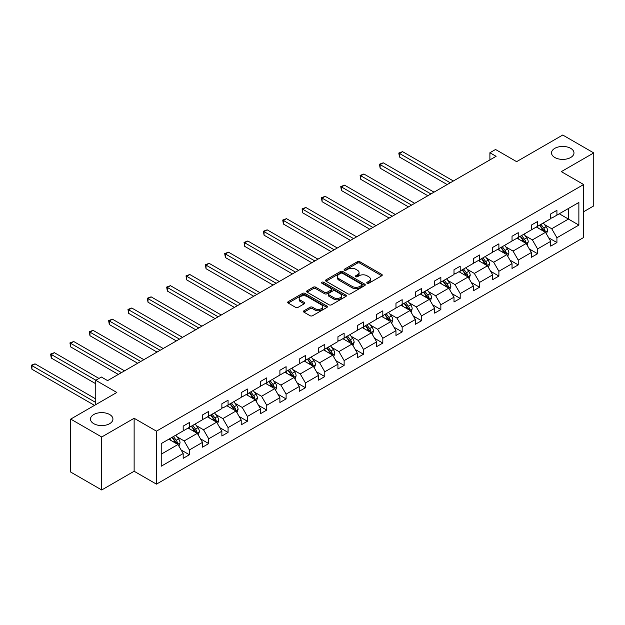 <?xml version="1.0" encoding="UTF-8"?>
<svg xmlns="http://www.w3.org/2000/svg" width="625" height="625" viewBox="0 0 625 625"><rect width="100%" height="100%" fill="white"/><g stroke="black" fill="none" stroke-linecap="round" stroke-linejoin="round"><path stroke-width="0.94" d="M109.641 414.516A11.227 6.477 0 0 0 97.414 413.117A11.227 6.477 0 0 0 90.484 419.102A11.227 6.477 0 0 0 93.773 423.68A11.227 6.477 0 0 0 106 425.086A11.227 6.477 0 0 0 112.93 419.102A11.227 6.477 0 0 0 109.641 414.516M570.688 148.336A11.227 6.477 0 0 0 558.453 146.938A11.227 6.477 0 0 0 551.523 152.922A11.227 6.477 0 0 0 554.812 157.5A11.227 6.477 0 0 0 567.047 158.906A11.227 6.477 0 0 0 573.977 152.922A11.227 6.477 0 0 0 570.688 148.336M367.109 283.242A1.203 0.695 0 0 0 368.812 283.242L381.742 275.773A1.719 0.992 0 0 0 382.25 275.07A1.719 0.992 0 0 0 381.742 274.367L359.836 261.719A1.719 0.992 0 0 0 357.398 261.719L344.469 269.188A1.203 0.695 0 0 0 344.117 269.68A1.203 0.695 0 0 0 344.469 270.172A1.203 0.695 0 0 0 346.172 270.172L347.844 269.203A5.508 3.18 0 0 1 355.633 269.203L357.461 270.258A5.508 3.18 0 0 1 359.078 272.508A5.508 3.18 0 0 1 357.461 274.75L355.789 275.719A1.203 0.695 0 0 0 355.438 276.211A1.203 0.695 0 0 0 355.789 276.703A1.203 0.695 0 0 0 357.492 276.703L359.164 275.734A5.508 3.18 0 0 1 366.953 275.734L368.781 276.789A5.508 3.18 0 0 1 370.398 279.039A5.508 3.18 0 0 1 368.781 281.289L367.109 282.258A1.203 0.695 0 0 0 366.758 282.75A1.203 0.695 0 0 0 367.109 283.242L367.109 282.258M583.641 211.734L593.75 205.898L593.75 152.922L562.75 135.023L516.617 161.656L495.539 149.484L489.898 152.742L489.898 159.898M101.711 489.977L134.133 471.258L134.133 418.273L101.711 437L101.711 489.977L70.711 472.078L70.711 419.102L116.836 392.469L95.758 380.297L95.758 404.641M101.711 437L70.711 419.102M303.969 310.766A1.719 0.992 0 0 0 303.461 311.469A1.719 0.992 0 0 0 303.969 312.172L310.117 315.727A1.719 0.992 0 0 0 312.547 315.727L326.914 307.43A1.719 0.992 0 0 0 327.414 306.727A1.719 0.992 0 0 0 326.914 306.023L305 293.375A1.719 0.992 0 0 0 302.57 293.375L288.203 301.672A1.719 0.992 0 0 0 287.703 302.367A1.719 0.992 0 0 0 288.203 303.07L295.633 307.359A1.719 0.992 0 0 0 298.062 307.359L304.211 303.812A1.719 0.992 0 0 0 304.719 303.109A1.719 0.992 0 0 0 304.211 302.406L300.531 300.281A4.602 2.656 0 0 1 299.18 298.398A4.602 2.656 0 0 1 302.023 295.945A4.602 2.656 0 0 1 307.039 296.523L321.461 304.852A4.602 2.656 0 0 1 322.812 306.727A4.602 2.656 0 0 1 319.969 309.188A4.602 2.656 0 0 1 314.953 308.609L312.547 307.219A1.719 0.992 0 0 0 310.117 307.219L303.969 310.766L303.969 312.172L310.117 308.648L310.117 307.219M95.758 380.297L101.398 377.039L107.602 380.617L496.102 156.32L489.898 152.742M134.133 418.273L156.453 431.164L583.641 184.531L583.641 237.508L156.453 484.141L156.453 431.164M593.75 152.922L561.32 171.641L583.641 184.531M347.969 293.867A1.719 0.992 0 0 0 350.406 293.867L364.766 285.578A1.719 0.992 0 0 0 365.266 284.875A1.719 0.992 0 0 0 364.766 284.172L342.859 271.523A1.719 0.992 0 0 0 340.422 271.523L326.062 279.812A1.719 0.992 0 0 0 325.555 280.516A1.719 0.992 0 0 0 326.062 281.219L347.969 293.867M322.344 283.5A1.203 0.695 0 0 1 323.562 283.672L323.562 282.234L345.836 295.102A1.719 0.992 0 0 1 346.344 295.797A1.719 0.992 0 0 1 345.836 296.5L331.477 304.797A1.719 0.992 0 0 1 329.039 304.797L307.133 292.148L313.281 288.625L313.281 287.195L307.133 290.742A1.719 0.992 0 0 0 306.625 291.445A1.719 0.992 0 0 0 307.133 292.148L307.133 290.742M313.281 288.625A1.719 0.992 0 0 1 315.711 288.625L315.711 287.195A1.719 0.992 0 0 0 313.281 287.195M315.711 287.195L324.602 292.32A1.719 0.992 0 0 0 327.031 292.32L331.109 289.969A1.719 0.992 0 0 0 331.617 289.266A1.719 0.992 0 0 0 331.109 288.562L321.859 283.219A1.203 0.695 0 0 1 321.508 282.727A1.203 0.695 0 0 1 322.25 282.086A1.203 0.695 0 0 1 323.562 282.234M161.227 443.586L183.18 430.914L183.18 426.117L189.375 422.539L189.375 427.336L202.523 419.742L202.523 414.945L208.719 411.367L208.719 416.164L221.867 408.578L221.867 403.781L228.07 400.203L228.07 405L241.211 397.406L241.211 392.609L247.414 389.031L247.414 393.828L260.555 386.242L260.555 381.445L266.758 377.867L266.758 382.664L279.898 375.07L279.898 370.273L286.102 366.695L286.102 371.492L299.242 363.906L299.242 359.109L305.445 355.523L305.445 360.32L318.586 352.734L318.586 347.938L324.789 344.359L324.789 349.156L337.93 341.562L337.93 336.766L344.133 333.188L344.133 337.984L357.273 330.398L357.273 325.602L363.477 322.023L363.477 326.82L376.625 319.227L376.625 314.43L382.82 310.852L382.82 315.648L395.969 308.062L395.969 303.266L402.164 299.688L402.164 304.484L415.312 296.891L415.312 292.094L421.508 288.516L421.508 293.312L434.656 285.727L434.656 280.93L440.852 277.352L440.852 282.148L454 274.555L454 269.758L460.203 266.18L460.203 270.977L473.344 263.391L473.344 258.594L479.547 255.008L479.547 259.805L492.688 252.219L492.688 247.422L498.891 243.844L498.891 248.641L512.031 241.055L512.031 236.258L518.234 232.672L518.234 237.469L531.375 229.883L531.375 225.086L537.578 221.508L537.578 226.305L550.719 218.711L550.719 213.914L556.922 210.336L556.922 215.133L578.867 202.461L578.867 225.086L556.922 237.758L556.922 242.555L550.719 246.133L550.719 241.336L537.578 248.93L537.578 253.727L531.375 257.305L531.375 252.508L518.234 260.094L518.234 264.891L512.031 268.469L512.031 263.672L498.891 271.266L498.891 276.062L492.688 279.641L492.688 274.844L479.547 282.43L479.547 287.227L473.344 290.805L473.344 286.008L460.203 293.602L460.203 298.398L454 301.977L454 297.18L440.852 304.766L440.852 309.562L434.656 313.148L434.656 308.352L421.508 315.938L421.508 320.734L415.312 324.312L415.312 319.516L402.164 327.102L402.164 331.898L395.969 335.484L395.969 330.688L382.82 338.273L382.82 343.07L376.625 346.648L376.625 341.852L363.477 349.445L363.477 354.242L357.273 357.82L357.273 353.023L344.133 360.609L344.133 365.406L337.93 368.984L337.93 364.188L324.789 371.781L324.789 376.578L318.586 380.156L318.586 375.359L305.445 382.945L305.445 387.742L299.242 391.32L299.242 386.523L286.102 394.117L286.102 398.914L279.898 402.492L279.898 397.695L266.758 405.281L266.758 410.078L260.555 413.656L260.555 408.859L247.414 416.453L247.414 421.25L241.211 424.828L241.211 420.031L228.07 427.617L228.07 432.414L221.867 436L221.867 431.203L208.719 438.789L208.719 443.586L202.523 447.164L202.523 442.367L189.375 449.961L189.375 454.75L183.18 458.336L183.18 453.539L161.227 466.211L161.227 443.586M188.141 428.047L197.312 433.352L184.172 440.938L176.992 436.789M184.172 440.938L189.375 449.961M197.312 433.352L202.523 442.367M183.18 429.766L184.172 430.344L189.375 427.336M207.484 416.883L216.656 422.18L203.516 429.766L196.336 425.625M203.516 429.766L208.719 438.789M216.656 422.18L221.867 431.203M202.523 418.602L203.516 419.172L208.719 416.164M226.828 405.711L236 411.008L222.859 418.602L215.68 414.453M222.859 418.602L228.07 427.617M236 411.008L241.211 420.031M221.867 407.43L222.859 408L228.07 405M246.172 394.547L255.344 399.844L242.203 407.43L235.023 403.289M242.203 407.43L247.414 416.453M255.344 399.844L260.555 408.859M241.211 396.266L242.203 396.836L247.414 393.828M265.516 383.375L274.695 388.672L261.547 396.266L254.367 392.117M261.547 396.266L266.758 405.281M274.695 388.672L279.898 397.695M260.555 385.094L261.547 385.664L266.758 382.664M284.859 372.211L294.039 377.508L280.891 385.094L273.711 380.953M280.891 385.094L286.102 394.117M294.039 377.508L299.242 386.523M279.898 373.93L280.891 374.5L286.102 371.492M304.203 361.039L313.383 366.336L300.234 373.93L293.062 369.781M300.234 373.93L305.445 382.945M313.383 366.336L318.586 375.359M299.242 362.758L300.234 363.328L305.445 360.32M323.547 349.867L332.727 355.172L319.578 362.758L312.406 358.617M319.578 362.758L324.789 371.781M332.727 355.172L337.93 364.188M318.586 351.586L319.578 352.164L324.789 349.156M342.891 338.703L352.07 344L338.922 351.586L331.75 347.445M338.922 351.586L344.133 360.609M352.07 344L357.273 353.023M337.93 340.422L338.922 340.992L344.133 337.984M362.234 327.531L371.414 332.836L358.266 340.422L351.094 336.273M358.266 340.422L363.477 349.445M371.414 332.836L376.625 341.852M357.273 329.25L358.266 329.828L363.477 326.82M381.578 316.367L390.758 321.664L377.617 329.25L370.438 325.109M377.617 329.25L382.82 338.273M390.758 321.664L395.969 330.688M376.625 318.086L377.617 318.656L382.82 315.648M400.93 305.195L410.102 310.492L396.961 318.086L389.781 313.938M396.961 318.086L402.164 327.102M410.102 310.492L415.312 319.516M395.969 306.914L396.961 307.492L402.164 304.484M420.273 294.031L429.445 299.328L416.305 306.914L409.125 302.773M416.305 306.914L421.508 315.938M429.445 299.328L434.656 308.352M415.312 295.75L416.305 296.32L421.508 293.312M439.617 282.859L448.789 288.156L435.648 295.75L428.469 291.602M435.648 295.75L440.852 304.766M448.789 288.156L454 297.18M434.656 284.578L435.648 285.148L440.852 282.148M458.961 271.695L468.133 276.992L454.992 284.578L447.813 280.438M454.992 284.578L460.203 293.602M468.133 276.992L473.344 286.008M454 273.414L454.992 273.984L460.203 270.977M478.305 260.523L487.477 265.82L474.336 273.414L467.156 269.266M474.336 273.414L479.547 282.43M487.477 265.82L492.688 274.844M473.344 262.242L474.336 262.812L479.547 259.805M497.648 249.359L506.828 254.656L493.68 262.242L486.5 258.102M493.68 262.242L498.891 271.266M506.828 254.656L512.031 263.672M492.688 251.07L493.68 251.648L498.891 248.641M516.992 238.188L526.172 243.484L513.023 251.07L505.844 246.93M513.023 251.07L518.234 260.094M526.172 243.484L531.375 252.508M512.031 239.906L513.023 240.477L518.234 237.469M536.336 227.016L545.516 232.32L532.367 239.906L525.195 235.766M532.367 239.906L537.578 248.93M545.516 232.32L550.719 241.336M531.375 228.734L532.367 229.312L537.578 226.305M559.273 213.773L568.453 219.07L551.711 228.734L544.539 224.594M551.711 228.734L556.922 237.758M578.867 225.086L568.453 219.07L568.453 208.477L578.867 202.461M134.133 471.258L156.453 484.141M550.719 217.57L551.711 218.141L556.922 215.133M161.227 454.18L177.969 444.516L168.797 439.219M177.969 444.516L183.18 453.539M548.672 237.797L556.922 242.555M529.328 248.961L537.578 253.727M509.984 260.133L518.234 264.891M490.641 271.297L498.891 276.062M471.297 282.469L479.547 287.227M451.953 293.633L460.203 298.398M432.609 304.805L440.852 309.562M413.266 315.969L421.508 320.734M393.922 327.141L402.164 331.898M374.578 338.312L382.82 343.07M355.234 349.477L363.477 354.242M335.891 360.648L344.133 365.406M316.539 371.812L324.789 376.578M297.195 382.984L305.445 387.742M277.852 394.148L286.102 398.914M258.508 405.32L266.758 410.078M239.164 416.484L247.414 421.25M219.82 427.656L228.07 432.414M200.477 438.828L208.719 443.586M181.133 449.992L189.375 454.75M367.594 283.406L368.781 282.719A5.508 3.18 0 0 0 370.398 280.469L370.398 279.039M359.078 272.508L359.078 273.938A5.508 3.18 0 0 1 357.461 276.188L356.273 276.875M381.719 275.789L359.836 263.148A1.719 0.992 0 0 0 357.398 263.148L344.953 270.336M364.742 285.586L342.859 272.953A1.719 0.992 0 0 0 340.422 272.953L326.086 281.234M361.719 285.367A1.203 0.695 0 0 0 362.078 284.875A1.203 0.695 0 0 0 361.719 284.383L342.492 273.281A1.203 0.695 0 0 0 340.789 273.281L339.023 274.297A5.508 3.18 0 0 0 337.406 276.547A5.508 3.18 0 0 0 339.023 278.797L352.164 286.383A5.508 3.18 0 0 0 359.961 286.383L361.719 285.367L361.719 286.797A1.203 0.695 0 0 0 362.078 286.305L362.078 284.875M337.406 276.547L337.406 277.977A5.508 3.18 0 0 0 339.023 280.227L339.023 278.797M361.719 286.797L359.961 287.812A5.508 3.18 0 0 1 352.164 287.812L339.023 280.227M315.711 288.625L324.602 293.75A1.719 0.992 0 0 0 327.031 293.75L331.109 291.398A1.719 0.992 0 0 0 331.617 290.695L331.617 289.266M323.562 283.672L345.812 296.516M333.82 297.648A4.602 2.656 0 0 0 338.836 298.219A4.602 2.656 0 0 0 341.68 295.766A4.602 2.656 0 0 0 340.328 293.883L335.25 290.953A1.719 0.992 0 0 0 332.812 290.953L328.734 293.305A1.719 0.992 0 0 0 328.234 294.008A1.719 0.992 0 0 0 328.734 294.711L333.82 297.648L333.82 299.078A4.602 2.656 0 0 0 338.836 299.656A4.602 2.656 0 0 0 341.68 297.195L341.68 295.766M328.234 294.008L328.234 295.438A1.719 0.992 0 0 0 328.734 296.141L328.734 294.711M333.82 299.078L328.734 296.141M322.812 306.727L322.812 308.156A4.602 2.656 0 0 1 319.969 310.617A4.602 2.656 0 0 1 314.953 310.039L312.547 308.648A1.719 0.992 0 0 0 310.117 308.648M299.18 298.398L299.18 299.836A4.602 2.656 0 0 0 300.531 301.711L300.531 300.281M304.188 303.828L300.531 301.711M326.891 307.445L305 294.805A1.719 0.992 0 0 0 302.57 294.805L288.227 303.086M546.453 233.945L547.594 230.656A4.648 2.68 -120 0 0 546.109 226.695L543.328 222.984M538.336 228.172L537.125 226.562M453.375 180.984L402.578 151.656L399.477 153.445L399.477 157.023L447.18 184.562M544.828 231.922L545.086 230.852A4.648 2.68 -120 0 0 543.758 228.062L540.977 224.344M539.805 225.016L542.875 229.102A2.367 1.367 60 0 1 543.305 229.82L545.086 230.852M539.484 225.203L542.266 228.914A4.648 2.68 60 0 1 543.43 231.109M399.477 157.023L398.797 153.047L450.281 182.773M398.797 153.047L402.578 151.656M527.109 245.117L528.25 241.82A4.648 2.68 -120 0 0 526.766 237.867L523.984 234.148M518.992 239.344L517.781 237.727M434.031 192.156L383.234 162.82L380.133 164.609L380.133 168.195L427.836 195.734M525.484 243.086L525.742 242.023A4.648 2.68 -120 0 0 524.414 239.227L521.625 235.508M520.461 236.18L523.531 240.273A2.367 1.367 60 0 1 523.961 240.992L525.742 242.023M520.141 236.367L522.922 240.086A4.648 2.68 60 0 1 524.086 242.281M380.133 168.195L379.445 164.219L430.938 193.945M379.445 164.219L383.234 162.82M507.766 256.289L508.906 252.992A4.648 2.68 -120 0 0 507.422 249.039L504.641 245.32M499.648 250.508L498.438 248.898M414.687 203.32L363.883 173.992L360.789 175.781L360.789 179.359L408.492 206.898M506.141 254.258L506.398 253.188A4.648 2.68 -120 0 0 505.07 250.398L502.281 246.68M501.117 247.352L504.188 251.437A2.367 1.367 60 0 1 504.617 252.164L506.398 253.188M500.797 247.539L503.578 251.258A4.648 2.68 60 0 1 504.734 253.445M360.789 179.359L360.102 175.391L411.594 205.109M360.102 175.391L363.883 173.992M488.422 267.453L489.562 264.164A4.648 2.68 -120 0 0 488.078 260.203L485.297 256.484M480.305 261.68L479.094 260.07M395.344 214.492L344.539 185.156L341.445 186.945L341.445 190.531L389.148 218.07M486.797 265.43L487.055 264.359A4.648 2.68 -120 0 0 485.727 261.562L482.938 257.844M481.773 258.523L484.836 262.609A2.367 1.367 60 0 1 485.266 263.328L487.055 264.359M481.453 258.703L484.234 262.422A4.648 2.68 60 0 1 485.391 264.617M341.445 190.531L340.758 186.555L392.242 216.281M340.758 186.555L344.539 185.156M469.078 278.625L470.219 275.328A4.648 2.68 -120 0 0 468.734 271.375L465.953 267.656M460.961 272.844L459.75 271.234M376 225.656L325.195 196.328L322.102 198.117L322.102 201.695L369.805 229.234M467.453 276.594L467.711 275.523A4.648 2.68 -120 0 0 466.383 272.734L463.594 269.016M462.43 269.688L465.492 273.781A2.367 1.367 60 0 1 465.922 274.5L467.711 275.523M462.109 269.875L464.891 273.594A4.648 2.68 60 0 1 466.047 275.789M322.102 201.695L321.414 197.727L372.898 227.445M321.414 197.727L325.195 196.328M449.734 289.789L450.875 286.5A4.648 2.68 -120 0 0 449.391 282.539L446.609 278.82M441.617 284.016L440.406 282.406M356.656 236.828L305.852 207.492L302.75 209.289L302.75 212.867L350.453 240.406M448.102 287.766L448.367 286.695A4.648 2.68 -120 0 0 447.031 283.898L444.25 280.188M443.086 280.859L446.148 284.945A2.367 1.367 60 0 1 446.578 285.664L448.367 286.695M442.766 281.047L445.547 284.758A4.648 2.68 60 0 1 446.703 286.953M302.75 212.867L302.07 208.891L353.555 238.617M302.07 208.891L305.852 207.492M430.391 300.961L431.531 297.664A4.648 2.68 -120 0 0 430.047 293.711L427.266 289.992M422.266 295.18L421.062 293.57M337.312 247.992L286.508 218.664L283.406 220.453L283.406 224.031L331.109 251.578M428.758 298.93L429.023 297.867A4.648 2.68 -120 0 0 427.688 295.07L424.906 291.352M423.742 292.023L426.805 296.117A2.367 1.367 60 0 1 427.234 296.836L429.023 297.867M423.422 292.211L426.203 295.93A4.648 2.68 60 0 1 427.359 298.125M283.406 224.031L282.727 220.062L334.211 249.789M282.727 220.062L286.508 218.664M411.047 312.125L412.188 308.836A4.648 2.68 -120 0 0 410.703 304.875L407.922 301.164M402.922 306.352L401.719 304.742M317.969 259.164L267.164 229.836L264.062 231.625L264.062 235.203L311.766 262.742M409.414 310.102L409.68 309.031A4.648 2.68 -120 0 0 408.344 306.234L405.562 302.523M404.398 303.195L407.461 307.281A2.367 1.367 60 0 1 407.891 308L409.68 309.031M404.07 303.383L406.859 307.094A4.648 2.68 60 0 1 408.016 309.289M264.062 235.203L263.383 231.227L314.867 260.953M263.383 231.227L267.164 229.836M391.703 323.297L392.844 320A4.648 2.68 -120 0 0 391.359 316.047L388.57 312.328M383.578 317.523L382.375 315.906M298.625 270.336L247.82 241L244.719 242.789L244.719 246.367L292.422 273.914M390.07 321.266L390.328 320.203A4.648 2.68 -120 0 0 389 317.406L386.219 313.688M385.055 314.359L388.117 318.453A2.367 1.367 60 0 1 388.547 319.172L390.328 320.203M384.727 314.547L387.516 318.266A4.648 2.68 60 0 1 388.672 320.461M244.719 246.367L244.039 242.398L295.523 272.125M244.039 242.398L247.82 241M372.359 334.461L373.5 331.172A4.648 2.68 -120 0 0 372.016 327.211L369.227 323.5M364.234 328.688L363.031 327.078M279.281 281.5L228.477 252.172L225.375 253.961L225.375 257.539L273.078 285.078M370.727 332.438L370.984 331.367A4.648 2.68 -120 0 0 369.656 328.57L366.875 324.859M365.711 325.531L368.773 329.617A2.367 1.367 60 0 1 369.203 330.336L370.984 331.367M365.383 325.719L368.172 329.43A4.648 2.68 60 0 1 369.328 331.625M225.375 257.539L224.695 253.562L276.18 283.289M224.695 253.562L228.477 252.172M353.008 345.633L354.148 342.336A4.648 2.68 -120 0 0 352.672 338.383L349.883 334.664M344.891 339.859L343.688 338.242M259.938 292.672L209.133 263.336L206.031 265.125L206.031 268.711L253.734 296.25M351.383 343.602L351.641 342.539A4.648 2.68 -120 0 0 350.312 339.742L347.531 336.023M346.367 336.695L349.43 340.789A2.367 1.367 60 0 1 349.859 341.508L351.641 342.539M346.039 336.883L348.828 340.602A4.648 2.68 60 0 1 349.984 342.797M206.031 268.711L205.352 264.734L256.836 294.461M205.352 264.734L209.133 263.336M333.664 356.805L334.805 353.508A4.648 2.68 -120 0 0 333.328 349.547L330.539 345.836M325.547 351.023L324.344 349.414M240.594 303.836L189.789 274.508L186.688 276.297L186.688 279.875L234.391 307.414M332.039 354.773L332.297 353.703A4.648 2.68 -120 0 0 330.969 350.914L328.188 347.195M327.023 347.867L330.086 351.953A2.367 1.367 60 0 1 330.516 352.68L332.297 353.703M326.695 348.055L329.477 351.773A4.648 2.68 60 0 1 330.641 353.961M186.688 279.875L186.008 275.898L237.492 305.625M186.008 275.898L189.789 274.508M314.32 367.969L315.461 364.68A4.648 2.68 -120 0 0 313.977 360.719L311.195 357M306.203 362.195L304.992 360.586M221.25 315.008L170.445 285.672L167.344 287.461L167.344 291.047L215.047 318.586M312.695 365.938L312.953 364.875A4.648 2.68 -120 0 0 311.625 362.078L308.844 358.359M307.68 359.031L310.742 363.125A2.367 1.367 60 0 1 311.172 363.844L312.953 364.875M307.352 359.219L310.133 362.938A4.648 2.68 60 0 1 311.297 365.133M167.344 291.047L166.664 287.07L218.148 316.797M166.664 287.07L170.445 285.672M294.977 379.141L296.117 375.844A4.648 2.68 -120 0 0 294.633 371.891L291.852 368.172M286.859 373.359L285.648 371.75M201.898 326.172L151.102 296.844L148 298.633L148 302.211L195.703 329.75M293.352 377.109L293.609 376.039A4.648 2.68 -120 0 0 292.281 373.25L289.492 369.531M288.328 370.203L291.398 374.297A2.367 1.367 60 0 1 291.828 375.016L293.609 376.039M288.008 370.391L290.789 374.109A4.648 2.68 60 0 1 291.953 376.305M148 302.211L147.312 298.242L198.805 327.961M147.312 298.242L151.102 296.844M275.633 390.305L276.773 387.016A4.648 2.68 -120 0 0 275.289 383.055L272.508 379.336M267.516 384.531L266.305 382.922M182.555 337.344L131.758 308.008L128.656 309.805L128.656 313.383L176.359 340.922M274.008 388.281L274.266 387.211A4.648 2.68 -120 0 0 272.938 384.414L270.148 380.703M268.984 381.375L272.055 385.461A2.367 1.367 60 0 1 272.484 386.18L274.266 387.211M268.664 381.562L271.445 385.273A4.648 2.68 60 0 1 272.602 387.469M128.656 313.383L127.969 309.406L179.461 339.133M127.969 309.406L131.758 308.008M256.289 401.477L257.43 398.18A4.648 2.68 -120 0 0 255.945 394.227L253.164 390.508M248.172 395.695L246.961 394.086M163.211 348.508L112.406 319.18L109.312 320.969L109.312 324.547L157.016 352.094M254.664 399.445L254.922 398.383A4.648 2.68 -120 0 0 253.594 395.586L250.805 391.867M249.641 392.539L252.703 396.633A2.367 1.367 60 0 1 253.141 397.352L254.922 398.383M249.32 392.727L252.102 396.445A4.648 2.68 60 0 1 253.258 398.641M109.312 324.547L108.625 320.578L160.109 350.297M108.625 320.578L112.406 319.18M236.945 412.641L238.086 409.352A4.648 2.68 -120 0 0 236.602 405.391L233.82 401.68M228.828 406.867L227.617 405.258M143.867 359.68L93.062 330.352L89.969 332.141L89.969 335.719L137.672 363.258M235.32 410.617L235.578 409.547A4.648 2.68 -120 0 0 234.25 406.75L231.461 403.039M230.297 403.711L233.359 407.797A2.367 1.367 60 0 1 233.789 408.516L235.578 409.547M229.977 403.898L232.758 407.609A4.648 2.68 60 0 1 233.914 409.805M89.969 335.719L89.281 331.742L140.766 361.469M89.281 331.742L93.062 330.352M217.602 423.812L218.742 420.516A4.648 2.68 -120 0 0 217.258 416.563L214.477 412.844M209.484 418.039L208.273 416.422M124.523 370.844L73.719 341.516L70.617 343.305L70.617 346.883L118.32 374.43M215.969 421.781L216.234 420.719A4.648 2.68 -120 0 0 214.898 417.922L212.117 414.203M210.953 414.875L214.016 418.969A2.367 1.367 60 0 1 214.445 419.688L216.234 420.719M210.633 415.062L213.414 418.781A4.648 2.68 60 0 1 214.57 420.977M70.617 346.883L69.938 342.914L121.422 372.641M69.938 342.914L73.719 341.516M198.258 434.977L199.398 431.687A4.648 2.68 -120 0 0 197.914 427.727L195.133 424.016M190.141 429.203L188.93 427.594M98.977 378.438L54.375 352.688L51.273 354.477L51.273 358.055L95.758 383.734M196.625 432.953L196.891 431.883A4.648 2.68 -120 0 0 195.555 429.086L192.773 425.375M191.609 426.047L194.672 430.133A2.367 1.367 60 0 1 195.102 430.852L196.891 431.883M191.289 426.234L194.07 429.945A4.648 2.68 60 0 1 195.227 432.141M51.273 358.055L50.594 354.078L95.883 380.227M50.594 354.078L54.375 352.688M178.914 446.148L180.055 442.852A4.648 2.68 -120 0 0 178.57 438.898L175.789 435.18M170.789 440.375L169.586 438.758M95.758 398.914L35.031 363.852L31.93 365.641L31.93 369.227L94.516 405.352M177.281 444.117L177.547 443.055A4.648 2.68 -120 0 0 176.211 440.258L173.43 436.539M172.266 437.211L175.328 441.305A2.367 1.367 60 0 1 175.758 442.023L177.547 443.055M171.938 437.398L174.727 441.117A4.648 2.68 60 0 1 175.883 443.313M31.93 369.227L31.25 365.25L95.758 402.492M31.25 365.25L35.031 363.852M368.781 282.719L368.781 281.289M355.789 276.703L355.789 275.719M357.461 276.188L357.461 274.75M344.469 270.172L344.469 269.188M357.398 263.148L357.398 261.719M359.836 263.148L359.836 261.719M381.742 275.773L381.742 274.367M326.062 281.219L326.062 279.812M340.422 272.953L340.422 271.523M342.859 272.953L342.859 271.523M364.766 285.578L364.766 284.172M352.164 287.812L352.164 286.383M359.961 287.812L359.961 286.383M324.602 293.75L324.602 292.32M327.031 293.75L327.031 292.32M331.109 291.398L331.109 289.969M345.836 296.5L345.836 295.102M312.547 308.648L312.547 307.219M314.953 310.039L314.953 308.609M304.211 303.812L304.211 302.406M288.203 303.07L288.203 301.672M302.57 294.805L302.57 293.375M305 294.805L305 293.375M326.914 307.43L326.914 306.023M545.18 232.125L547.562 230.742M543.758 228.062L546.109 226.695M540.945 229.68L542.266 228.914M525.836 243.289L528.219 241.914M524.414 239.227L526.766 237.867M521.602 240.852L522.922 240.086M506.492 254.461L508.875 253.086M505.07 250.398L507.422 249.039M502.258 252.016L503.578 251.258M487.148 265.625L489.531 264.25M485.727 261.562L488.078 260.203M482.914 263.188L484.234 262.422M467.797 276.797L470.188 275.422M466.383 272.734L468.734 271.375M463.57 274.352L464.891 273.594M448.453 287.969L450.844 286.586M447.031 283.898L449.391 282.539M444.227 285.523L445.547 284.758M429.109 299.133L431.5 297.758M427.688 295.07L430.047 293.711M424.883 296.688L426.203 295.93M409.766 310.305L412.156 308.922M408.344 306.234L410.703 304.875M405.539 307.859L406.859 307.094M390.422 321.469L392.812 320.094M389 317.406L391.359 316.047M386.195 319.031L387.516 318.266M371.078 332.641L373.469 331.258M369.656 328.57L372.016 327.211M366.852 330.195L368.172 329.43M351.734 343.805L354.125 342.43M350.312 339.742L352.672 338.383M347.5 341.367L348.828 340.602M332.391 354.977L334.773 353.594M330.969 350.914L333.328 349.547M328.156 352.531L329.477 351.773M313.047 366.141L315.43 364.766M311.625 362.078L313.977 360.719M308.812 363.703L310.133 362.938M293.703 377.312L296.086 375.938M292.281 373.25L294.633 371.891M289.469 374.867L290.789 374.109M274.359 388.484L276.742 387.102M272.938 384.414L275.289 383.055M270.125 386.039L271.445 385.273M255.016 399.648L257.398 398.273M253.594 395.586L255.945 394.227M250.781 397.203L252.102 396.445M235.672 410.82L238.055 409.438M234.25 406.75L236.602 405.391M231.438 408.375L232.758 407.609M216.32 421.984L218.711 420.609M214.898 417.922L217.258 416.563M212.094 419.547L213.414 418.781M196.977 433.156L199.367 431.773M195.555 429.086L197.914 427.727M192.75 430.711L194.07 429.945M177.633 444.32L180.023 442.945M176.211 440.258L178.57 438.898M173.406 441.883L174.727 441.117"/></g></svg>
